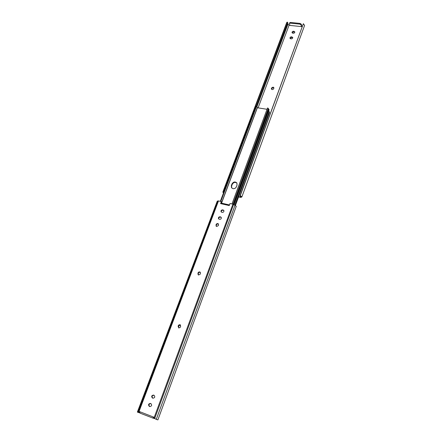 <?xml version="1.0" encoding="UTF-8"?>
<svg xmlns="http://www.w3.org/2000/svg" width="442" height="442" viewBox="0 0 442 442"><rect width="100%" height="100%" fill="white"/><g stroke="black" fill="none" stroke-linecap="round" stroke-linejoin="round"><path stroke-width="0.66" d="M178.734 327.958L178.645 325.986L180.529 325.052M178.839 327.997L178.098 326.224L178.281 325.737C178.8 324.759 179.502 324.494 180.386 324.925L180.612 327.019L178.839 327.997M198.32 274.88L198.364 273.206C198.856 272.294 199.535 272.018 200.397 272.382M198.618 275.007L198.121 274.725L198.038 272.896C198.635 271.874 199.381 271.648 200.27 272.228L200.348 274.046L198.618 275.007M216.293 226.287L216.425 224.884C216.961 223.939 217.674 223.696 218.547 224.149M216.724 226.492L216.11 226.105L216.127 224.519C216.79 223.464 217.558 223.282 218.436 223.967L218.414 225.547L216.724 226.492M138.014 412.369L139.34 411.53L154.236 417.347L232.923 204.154L230.006 203.502L229.243 205.558L220.591 203.607L221.354 201.569L218.486 200.922L217.26 201.149L137.379 412.066L138.628 412.557L139.528 411.629M149.954 406.607L149.744 406.529C148.473 405.032 148.799 404.032 150.711 403.518M152.81 398.165C151.595 396.562 151.976 395.59 153.954 395.242L154.109 395.303M218.751 219.022C218.558 217.807 219.11 217.182 220.409 217.149L221.298 217.47M221.326 212.077C221.149 210.884 221.707 210.27 222.983 210.243L223.89 210.569M220.989 203.696L221.641 201.955L221.354 201.569M153.501 417.126L152.993 417.762L153.297 417.856L154.103 417.226M156.264 419.364L154.689 418.513L233.619 204.408L236.255 206.303L157.882 419.9L156.264 419.364L235.056 205.138M152.993 417.762L153.17 418.193L154.446 418.58L154.578 418.215M149.777 406.557L149.324 406.386C148.053 404.773 148.424 403.784 150.429 403.413L150.899 403.59C152.158 405.198 151.788 406.187 149.783 406.557L149.783 406.557M152.899 398.198L152.407 398.015C151.181 396.413 151.556 395.435 153.54 395.087L154.043 395.27C155.264 396.877 154.877 397.855 152.899 398.198M219.63 219.337L218.569 218.84C218.166 217.563 218.679 216.878 220.116 216.773L221.182 217.282C221.58 218.558 221.066 219.243 219.63 219.337M222.221 212.403L221.144 211.889C220.762 210.635 221.282 209.956 222.696 209.862L223.779 210.381C224.155 211.635 223.635 212.309 222.221 212.403M154.236 417.347L154.689 418.513M232.923 204.154L233.619 204.408M138.666 412.519L139.639 412.861L139.865 412.264M140.075 413.143L153.153 418.187L140.081 413.148L139.705 411.822M228.702 205.436L229.188 204.878L229.409 205.11M221.127 203.729L221.735 203.254M273.084 87.113L271.537 87.997L271.394 89.035C272.161 89.864 272.935 89.754 273.714 88.704L273.858 87.676L273.084 87.113M273.918 87.93L273.289 87.61L271.742 88.494L271.543 89.273M292.853 33.227L293.261 33.272C294.311 33.2 294.825 32.73 294.786 31.874L293.587 31.255C292.532 31.327 292.024 31.796 292.063 32.658L292.853 33.227M290.781 38.824L291.184 38.868C292.245 38.797 292.759 38.327 292.714 37.459L291.516 36.835C290.455 36.913 289.941 37.382 289.985 38.255L290.781 38.824M289.902 25.249L289.018 25.36L258.084 107.887M238.652 196.684L240.061 196.988L240.426 195.994M289.411 23.465L289.67 22.769L290.455 22.459L290.195 23.155L289.411 23.465L289.958 25.421L301.566 26.603L301.742 26.122L302.068 26.735M223.475 192.983L222.84 192.121L223.774 192.182M241.862 196.933L304.577 25.47L303.356 23.713L240.034 195.795L240.31 195.574L241.862 196.933L240.857 197.397L238.542 196.988M301.858 26.619L301.317 24.216L301.057 24.918L301.566 26.603M301.057 24.918L299.831 24.122L300.09 23.42L290.455 22.459M300.09 23.42L301.317 24.216M294.82 32.156L293.759 31.796L292.201 32.912M292.753 37.741L291.692 37.377L290.129 38.509M222.84 192.121L286.72 22.592L287.223 22.1L287.825 22.603L256.321 106.345M289.018 25.36L287.554 23.31M287.223 22.1L223.282 191.878M240.929 196.419L240.813 196.734L240.034 195.795M240.813 196.734L240.061 196.988M303.356 23.713L240.31 195.574M290.195 23.155L299.831 24.122M231.68 187.933L231.608 186.032L232.232 184.358C233.575 182.231 235.155 181.839 236.989 183.17M232.945 188.668L231.514 187.712L231.337 185.629L231.967 183.955C233.453 181.712 235.094 181.391 236.884 182.988L237.045 185.021L236.42 186.706C235.702 188.187 234.547 188.845 232.945 188.668M232.05 203.961L267.526 107.975L232.006 203.95M232.984 204.171L268.344 108.362L267.526 107.975M220.331 201.337L256.04 106.434L256.592 106.262L220.801 201.442M221.387 203.281L257.343 107.483L256.592 106.262M257.255 107.726L266.996 109.29M233.641 204.419L268.742 109.207L268.261 108.588M268.742 109.207L269.09 109.765L234.127 204.668M269.222 111.704L268.664 110.909M269.139 112.014L269.576 112.539L235.459 205.364M178.098 326.224L178.463 326.472M197.867 273.36L198.193 273.67M215.967 224.961L216.26 225.321M139.026 411.502L218.486 200.922M138.186 412.154L217.961 200.906M137.512 412.143L217.26 201.149M138.655 411.679L139.202 411.85M222.696 209.862L222.983 210.243M223.133 209.961L223.414 210.342M220.116 216.773L220.409 217.149M220.552 216.878L220.84 217.249M153.54 395.087L153.954 395.242M149.324 406.386L149.744 406.529M216.127 224.519L216.425 224.884M198.038 272.896L198.364 273.206M178.281 325.737L178.645 325.986M271.742 88.494L271.537 87.997M288.062 23.846L256.979 106.583M301.864 26.52L301.742 26.122M291.692 37.377L291.516 36.835M292.096 37.421L291.919 36.879M293.759 31.796L293.587 31.255M294.162 31.841L293.991 31.294M271.603 88.864L271.394 88.372M231.337 185.629L231.608 186.032M221.553 203.176L257.355 107.771M231.967 183.955L232.232 184.358M229.188 204.878L221.619 203.176M269.283 111.616L234.906 205.06"/></g></svg>
